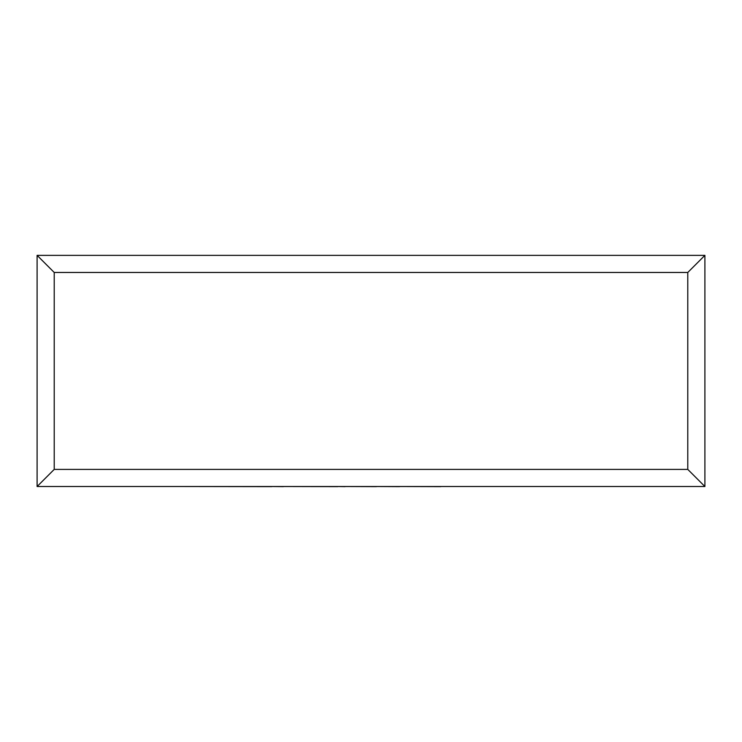 <?xml version="1.0" encoding="UTF-8"?>
<svg xmlns="http://www.w3.org/2000/svg" width="742" height="742" viewBox="0 0 742 742"><rect width="100%" height="100%" fill="white"/><g stroke="black" fill="none" stroke-linecap="round" stroke-linejoin="round"><path stroke-width="1.11" d="M37.1 486.52L37.1 255.359L704.9 255.359L704.9 486.52L37.1 486.52L54.222 469.398L687.778 469.398L704.9 486.52M37.1 255.359L54.222 272.472L54.222 469.398M704.9 255.359L687.778 272.472L54.222 272.472M440.804 486.52L558.912 486.52M440.804 486.641L399.669 486.52M399.669 486.641L376.426 486.52M376.426 486.641L345.095 486.52M345.095 486.641L337.758 486.52M337.758 486.641L283.407 486.52M283.407 486.641L271.813 486.52M271.813 486.641L183.237 486.52M687.778 469.398L687.778 272.472"/></g></svg>
